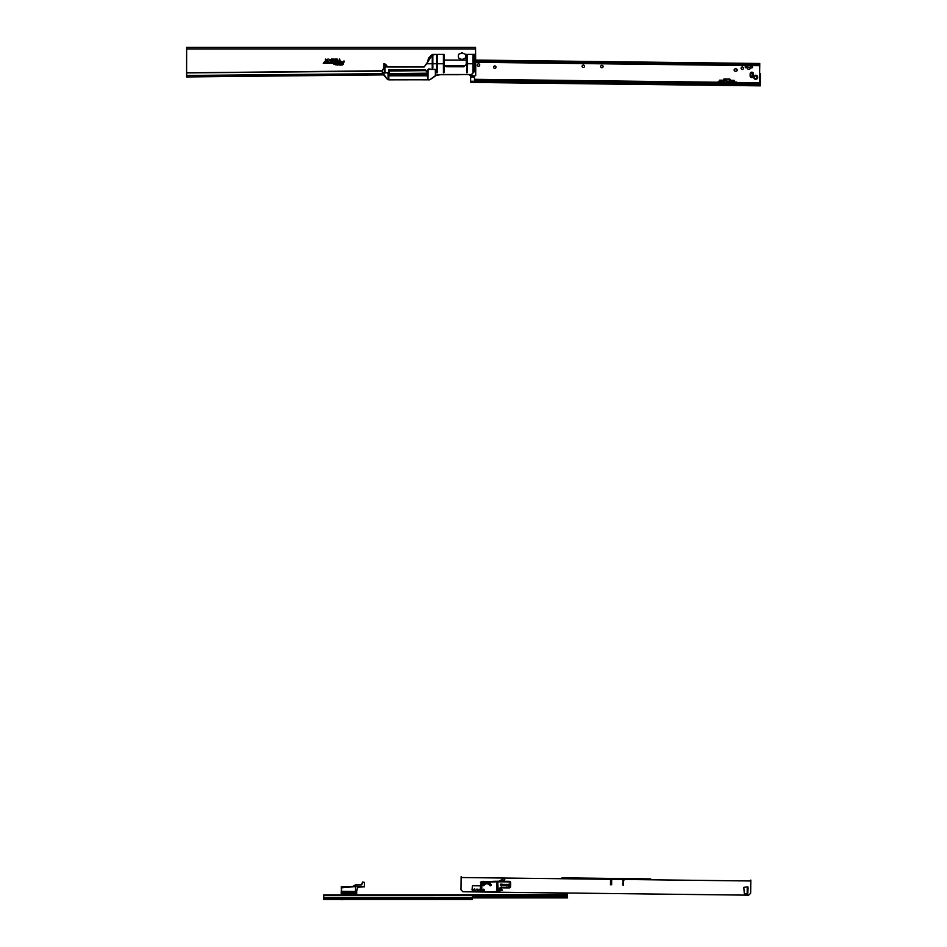 <?xml version="1.0" encoding="UTF-8"?>
<svg xmlns="http://www.w3.org/2000/svg" width="947" height="947" viewBox="0 0 947 947"><rect width="100%" height="100%" fill="white"/><g stroke="black" fill="none" stroke-linecap="round" stroke-linejoin="round"><path stroke-width="1.42" d="M463.651 58.809A3.101 3.101 0 0 1 462.775 59.188A0.852 0.852 0 0 1 461.225 59.188A3.101 3.101 0 0 1 460.337 58.809A1.941 1.941 0 0 0 459.129 58.513A3.681 3.681 0 0 1 459.129 53.884A1.941 1.941 0 0 0 460.337 53.6A3.101 3.101 0 0 1 461.225 53.21A0.852 0.852 0 0 1 462.775 53.21A3.101 3.101 0 0 1 463.651 53.6A1.941 1.941 0 0 0 464.859 53.884A3.681 3.681 0 0 1 464.859 58.513A1.941 1.941 0 0 0 463.651 58.809A1.941 1.941 0 0 1 464.859 58.513M425.369 69.96L388.672 69.971L388.838 79.773L387.524 79.501L389.264 79.844L387.524 79.501L383.571 74.872L186.63 76.944L186.618 75.476L186.606 76.944L186.63 47.35L475.548 47.35L475.643 60.075L759.766 63.485L759.754 64.526L475.666 61.082M427.239 74.422L389.288 74.813M382.387 73.665L186.618 75.476L186.618 72.907L382.339 71.096M341.784 64.751A1.503 1.503 0 0 0 343.228 63.65L343.844 61.366L343.181 62.727L341.985 62.727L342.956 63.567A1.207 1.207 0 0 1 341.772 64.467L339.393 64.751L341.784 64.81A1.551 1.551 0 0 0 343.276 63.662L343.844 61.366M340.944 63.011L341.145 62.277A0.722 0.722 0 0 0 340.435 61.366L339.476 61.366L339.038 63.011L339.701 61.662L340.861 62.206L340.648 63.011L341.192 62.301A0.781 0.781 0 0 0 340.435 61.318L339.476 61.366M337.57 64.751L338.233 62.277A0.722 0.722 0 0 0 337.534 61.366L337.274 64.751L338.292 62.301A0.781 0.781 0 0 0 337.534 61.318L337.239 61.366M335.676 63.887L336.102 62.277A0.722 0.722 0 0 0 335.404 61.366L335.38 63.887L334.35 64.171L336.398 64.171L335.676 63.887L336.161 62.301A0.781 0.781 0 0 0 335.404 61.318L335.108 61.366M331.9 63.011L333.273 63.011A0.829 0.829 0 0 0 334.09 62.194A0.829 0.829 0 0 0 333.273 61.366L331.036 61.366L330.752 62.395L329.343 62.727L330.337 63.011A0.722 0.722 0 0 0 331.036 62.478L331.249 61.662L333.273 61.662L333.273 62.727L331.793 63.07L333.273 63.07A0.876 0.876 0 0 0 334.149 62.194A0.876 0.876 0 0 0 333.273 61.318L331.036 61.366M326.289 63.011L327.662 63.011A0.829 0.829 0 0 0 328.491 62.194A0.829 0.829 0 0 0 327.662 61.366L325.425 61.366L325.141 62.395L323.732 62.727L324.726 63.011A0.722 0.722 0 0 0 325.425 62.478L325.65 61.662L327.662 61.662L327.662 62.727L326.194 63.07L327.662 63.07A0.876 0.876 0 0 0 328.538 62.194A0.876 0.876 0 0 0 327.662 61.318L325.425 61.366M335.854 60.099L336.114 59.483M343.501 61.318L343.181 62.727M343.134 62.668L341.985 62.727M341.831 63.07L343.098 63.011M343.027 63.07L342.897 63.556A1.16 1.16 0 0 1 341.772 64.42L339.476 64.467M339.334 64.81L341.784 64.81M339.44 61.318L339.038 63.011M339.381 63.07L339.701 61.662M339.748 61.709L340.813 62.194L340.648 63.011M337.085 61.709L337.901 62.194L337.274 64.751M334.954 61.709L335.783 62.194L335.38 63.887L334.35 64.171M334.279 64.23L335.297 64.171M335.487 64.81L335.605 64.171M335.64 64.23L336.398 64.171M336.552 63.84L335.747 63.84M330.988 61.318L330.704 62.384L329.343 62.727M329.201 63.07L330.337 63.07A0.781 0.781 0 0 0 331.083 62.49L331.249 61.662M331.296 61.709L333.273 61.709L333.273 62.668L332.456 62.727M332.693 62.478L331.793 63.07M325.377 61.318L325.093 62.384L323.732 62.727M323.59 63.07L324.726 63.07A0.781 0.781 0 0 0 325.472 62.49L325.65 61.662M325.685 61.709L327.662 61.709L327.662 62.668L326.845 62.727M326.597 62.478L326.194 63.07M325.508 59.472L325.508 60.111M326.751 59.673L327.141 59.152L327.307 59.945L326.656 59.945L327.212 59.128L327.366 59.945L326.703 59.649M330.408 59.685L330.018 60.206L329.852 59.412L330.503 59.412L329.947 60.229L329.793 59.412L330.456 59.708M333.498 59.116L333.498 60.241L332.74 59.318L332.622 60.241L332.622 59.116L333.38 60.04L333.557 59.069L333.557 60.288L332.799 59.483L332.575 60.288L332.575 59.069L333.332 59.874L333.557 59.069M335.179 60.123L334.836 59.116L335.226 60.288L334.563 60.288L334.788 59.069L335.226 60.075M336.374 59.116L335.913 60.241L335.333 59.116L336.445 59.069L335.948 60.288L335.25 59.069L336.445 59.069M339.76 59.554L339.062 60.241L339.417 59.081L339.819 60.288L339.417 59.259L339.014 60.288L339.417 59.034L339.819 59.554M343.465 63.709L344.152 61.129L343.359 61.129L342.992 62.49L341.796 62.49L341.595 63.248L342.719 63.508A0.971 0.971 0 0 1 341.772 64.23L339.286 64.23L339.085 65L341.784 65A1.74 1.74 0 0 0 343.465 63.709L344.223 61.082L341.76 62.431L341.524 63.307L342.672 63.496A0.923 0.923 0 0 1 341.772 64.171L339.251 64.171L339.014 65.047L341.784 65.047A1.787 1.787 0 0 0 343.512 63.721M341.37 62.348A0.971 0.971 0 0 0 340.435 61.129L339.298 61.129L338.73 63.248L339.523 63.248L339.89 61.898L340.624 62.147L340.328 63.248L341.417 62.36A1.018 1.018 0 0 0 340.435 61.082L339.263 61.082L338.659 63.307L339.559 63.307L339.926 61.946L340.269 63.307L341.417 62.36M338.47 62.348A0.971 0.971 0 0 0 337.534 61.129L336.966 65L337.759 65L338.517 62.36A1.018 1.018 0 0 0 337.534 61.082L336.777 61.946L337.677 62.135L336.895 65.047L337.795 65.047L338.517 62.36M336.339 62.348A0.971 0.971 0 0 0 335.404 61.129L334.717 61.898L335.593 62.147L335.191 63.65L334.042 64.42L336.587 64.42L336.386 62.36A1.018 1.018 0 0 0 335.404 61.082L334.646 61.946L335.546 62.135L335.155 63.591L333.971 64.467L336.623 64.467L336.386 62.36M333.273 63.248A1.065 1.065 0 0 0 334.338 62.194A1.065 1.065 0 0 0 333.273 61.129L330.846 61.129L328.952 63.248L330.337 63.248A0.971 0.971 0 0 0 331.261 62.538L333.273 61.898L331.438 63.248L333.273 63.307A1.113 1.113 0 0 0 334.386 62.194A1.113 1.113 0 0 0 333.273 61.082L330.811 61.082L328.893 63.307L330.337 63.307A1.018 1.018 0 0 0 331.32 62.549L333.273 61.946L331.343 63.307L333.273 63.307M327.662 63.248A1.065 1.065 0 0 0 328.727 62.194A1.065 1.065 0 0 0 327.662 61.129L325.235 61.129L323.353 63.248L324.726 63.248A0.971 0.971 0 0 0 325.661 62.538L327.662 61.898L325.827 63.248L327.662 63.307A1.113 1.113 0 0 0 328.775 62.194A1.113 1.113 0 0 0 327.662 61.082L325.2 61.082L323.282 63.307L324.726 63.307A1.018 1.018 0 0 0 325.709 62.549L327.662 61.946L325.732 63.307L327.662 63.307M337.191 59.116L337.191 60.241L336.564 59.945L337.239 59.069L337.239 60.288L336.516 59.945L337.239 59.069M332.279 59.116L332.279 60.241L331.616 59.945L332.326 59.069L332.326 60.288L331.509 59.069L332.326 59.069M329.094 60.135L328.81 59.034L329.13 60.158M326.028 59.519L325.389 60.277L325.389 59.116L326.076 59.543L325.342 60.324L325.342 59.069L326.076 59.543M464.444 74.576L458.407 74.73L464.444 74.576M388.838 70.042L388.838 79.773L388.601 70.042L388.933 75.819L427.061 75.819L427.251 73.108M400.77 75.796L423.936 75.819M426.032 75.819L427.239 75.701L427.251 71.712L426.138 71.108M435.904 75.275L429.772 79.844L437.265 74.73L458.431 74.73M468.848 74.683L470.671 75.819A1.16 1.16 0 0 0 471.819 76.991L473.559 77.015A0.971 0.971 0 0 1 474.518 77.997L474.494 79.512L722.431 82.484L722.407 83.644L474.483 80.673L474.494 79.512M444.19 60.087L466.315 60.087L466.362 54.393L466.267 64.372L466.315 60.135L444.19 60.135M439.976 54.358L431.856 54.843L428.435 58.205L427.724 61.863L424.173 66.953L387.69 66.953L385.559 64.254L387.69 66.988L424.173 66.988L426.647 63.769L432.234 63.769L432.566 54.784L432.897 67.876L432.223 67.876L432.294 55.139L432.909 55.139L432.223 55.139L432.294 56.524M475.714 64.929L475.477 54.358L475.725 70.989L474.222 71.534L475.643 71.605L475.702 75.5L474.21 76.162L475.702 75.5L475.749 64.929L474.459 64.929L474.317 54.393L475.477 54.358L473.417 54.358L473.689 57.98L473.417 54.796M466.315 64.372L463.876 66.752L466.315 64.372L466.362 54.393L473.417 54.358M387.773 72.86L383.369 72.824L382.931 74.174L387.524 79.501L382.979 73.215L388.01 72.694L388.128 79.773L382.931 74.186L383.369 72.824M430.376 56.642L428.47 58.217L430.79 56.642M390.72 69.971L389.193 69.971M389.3 70.137L389.288 75.819M383.831 66.254L383.866 63.804L384.719 63.769L387.69 66.988M383.819 66.491L383.866 63.804L384.719 63.769M383.866 63.804L383.784 68.859L382.328 70.445L382.387 74.15L382.399 72.694L388.01 72.694M444.143 54.358L444.179 63.769L444.143 54.358M387.583 79.453L426.399 79.844M428.032 73.262L427.902 79.844L429.772 79.844L427.973 79.773L428.068 69.427L427.973 79.773M468.86 74.754L474.21 76.162L468.883 74.576M425.984 70.22L426.399 71.439M389.241 75.819L389.193 70.137M465.486 65.556L444.96 65.556M466.764 56.524L466.847 72.824L467.451 72.599L467.451 56.524M466.764 55.139L467.451 55.139M473.003 56.524L473.003 72.599L473.689 72.599L473.086 72.824M473.003 55.139L473.689 55.139M443.409 55.139L443.421 72.824L444.025 72.599L444.025 56.524M436.638 56.524L436.721 72.824L437.325 72.599L437.325 56.524M384.967 66.953L384.423 71.865L384.695 64.467L385.038 71.865L384.352 71.865L384.34 64.739L385.05 64.739L385.027 66.953L387.43 66.906L384.719 63.804M383.855 68.835L382.328 70.445L384.423 66.953M426.505 71.712L427.571 71.712L427.736 79.844M428.458 69.001L435.312 69.403L428.032 69.427L427.748 79.773L388.886 79.844M463.758 74.576L441.539 74.505L435.703 75.429L435.312 69.403L435.431 75.535L435.312 69.403M474.222 71.534L471.547 74.505L441.539 74.505M445.848 66.503L444.486 65.13M432.684 54.393L426.612 63.757L432.684 54.393L444.096 54.393M436.638 55.139L437.325 55.139M443.374 55.139L444.025 55.139L443.374 55.139M474.542 70.918L474.317 54.358M427.393 71.712L427.665 79.773M441.598 74.576L471.559 74.576L474.269 71.676L474.234 63.769L474.483 70.989M475.619 75.5L474.198 76.091M474.281 71.605L471.547 74.505M382.446 70.244L382.363 72.682M444.226 64.432L444.226 63.769L444.19 64.432M473.689 71.676L473.689 57.98M432.838 55.139L432.838 67.876L432.282 63.769M474.104 54.358L473.666 63.769M474.447 63.769L474.246 54.358M463.876 66.752L446.558 66.752L463.876 66.787M383.949 63.769L383.807 66.953M435.49 75.594L429.76 79.773M388.258 79.773L388.057 73.262M384.423 66.041L384.34 64.739L385.05 64.739M742.259 69.391A1.196 1.196 0 0 0 743.478 68.208A1.196 1.196 0 0 0 742.294 66.988A1.196 1.196 0 0 1 743.478 68.208A1.196 1.196 0 0 1 742.259 69.391A1.196 1.196 0 0 1 741.075 68.172A1.196 1.196 0 0 1 742.294 66.988M583.316 65.083A1.196 1.196 0 0 0 582.097 66.266A1.196 1.196 0 0 0 583.281 67.486A1.196 1.196 0 0 1 582.097 66.266A1.196 1.196 0 0 1 583.316 65.083A1.196 1.196 0 0 1 584.5 66.302A1.196 1.196 0 0 1 583.281 67.486M601.901 65.307A1.196 1.196 0 0 0 600.694 66.491A1.196 1.196 0 0 0 601.878 67.711A1.196 1.196 0 0 1 600.694 66.491A1.196 1.196 0 0 1 601.901 65.307A1.196 1.196 0 0 1 603.085 66.527A1.196 1.196 0 0 1 601.878 67.711M735.298 68.882A1.16 1.16 0 0 0 734.126 70.031A1.16 1.16 0 0 0 735.274 71.203A1.16 1.16 0 0 1 734.126 70.031A1.16 1.16 0 0 1 735.298 68.882L736.068 68.894A1.16 1.16 0 0 1 737.216 70.066A1.16 1.16 0 0 1 736.044 71.214A1.16 1.16 0 0 0 737.216 70.066A1.16 1.16 0 0 0 736.068 68.894M736.683 82.069L735.63 81.975A7.363 7.363 0 0 1 736.683 82.069L736.683 82.649M719.069 81.856L718.004 81.762A7.363 7.363 0 0 1 719.069 81.856M478.531 66.231A1.196 1.196 0 0 1 477.347 65.012A1.196 1.196 0 0 1 478.555 63.828A1.196 1.196 0 0 1 479.738 65.047A1.196 1.196 0 0 1 478.531 66.231M494.772 68.362A1.196 1.196 0 0 1 493.588 67.142A1.196 1.196 0 0 1 494.796 65.959A1.196 1.196 0 0 1 495.991 67.178A1.196 1.196 0 0 1 494.772 68.362M746.153 67.853A0.971 0.971 0 0 1 745.194 66.87A0.971 0.971 0 0 1 746.177 65.911A0.971 0.971 0 0 1 747.136 66.894A0.971 0.971 0 0 1 746.153 67.853M751.575 67.912A0.971 0.971 0 0 1 750.616 66.941A0.971 0.971 0 0 1 751.598 65.982A0.971 0.971 0 0 1 752.557 66.965A0.971 0.971 0 0 1 751.575 67.912M748.852 69.474A1.196 1.196 0 0 1 747.657 68.255A1.196 1.196 0 0 1 748.876 67.071A1.196 1.196 0 0 1 750.06 68.291A1.196 1.196 0 0 1 748.852 69.474M757.02 77.275A1.302 1.302 0 0 1 755.706 78.554A1.302 1.302 0 0 1 754.428 77.24A1.302 1.302 0 0 1 755.742 75.961A1.302 1.302 0 0 1 757.02 77.275M757.564 77.287A1.835 1.835 0 0 0 755.753 75.417A1.835 1.835 0 0 0 753.883 77.24A1.835 1.835 0 0 0 755.706 79.098A1.835 1.835 0 0 0 757.564 77.287M753.433 75.973A1.645 1.645 0 0 1 751.776 77.595A1.645 1.645 0 0 1 750.142 75.938L750.166 73.807A1.645 1.645 0 0 1 751.835 72.173A1.645 1.645 0 0 1 753.457 73.842L753.433 75.973M731.191 82.578L731.167 83.75L759.518 84.082L759.53 82.922L730.03 82.365M723.579 82.282L722.431 82.484M731.167 83.75L728.728 83.715M728.74 82.519L728.74 83.277L722.407 83.644M730.291 82.578L730.244 83.738A1.196 1.196 0 0 1 729.403 83.372L728.74 82.744M724.869 82.697L724.195 83.312A1.196 1.196 0 0 1 723.342 83.656L723.319 82.484M475.69 62.289L758.002 65.674L759.743 65.686L759.754 64.526L475.666 61.129M758.002 65.674L758.026 64.503M759.53 82.922L759.743 64.834M736.044 71.214L735.274 71.203M475.643 60.348L759.766 63.745L475.643 60.075M760.275 85.846L760.275 85.064L760.275 85.846L759.115 85.834L759.115 85.052L760.275 85.064L760.405 74.221L760.287 84.685L470.6 81.229L470.671 75.239L470.6 81.62L471.76 81.631L471.748 82.413L470.588 82.389L470.6 81.62M753.232 72.978L750.426 72.943L753.232 72.978M753.362 74.92A1.563 1.563 0 0 0 751.823 73.333A1.563 1.563 0 0 0 750.249 74.884A1.563 1.563 0 0 0 751.788 76.458A1.563 1.563 0 0 0 753.362 74.92M753.031 74.908A1.219 1.219 0 0 0 751.823 73.677A1.219 1.219 0 0 0 750.58 74.884A1.219 1.219 0 0 0 751.788 76.127A1.219 1.219 0 0 0 753.031 74.908M759.115 85.834L471.748 82.413M759.115 85.052L471.76 81.631M760.405 74.221A1.16 1.16 0 0 0 759.648 73.12M756.854 76.624L756.842 77.926M754.593 77.891L754.605 76.6M723.674 82.105L719.057 82.401L719.613 80.175L723.544 80.223M722.679 80.211L722.668 81.182L723.532 81.193L719.341 81.182L719.613 80.175M730.113 81.264L730.977 81.276L730.989 80.306L734.055 80.353L734.564 81.631L734.552 82.235L730.101 82.188M730.125 80.306L730.989 80.306M731.155 80.317L731.143 81.276L734.043 81.312M719.602 81.146L722.502 81.182L722.514 80.211M719.069 81.442L719.341 80.519M734.055 80.353L734.564 81.631M734.316 80.696L734.304 81.359L730.113 81.312M734.552 82.235L730.291 82.531M724.857 83.229L724.869 82.472M728.74 83.277L724.857 83.703M727.332 82.093L727.284 81.466L727.332 82.093M728.397 81.478L728.752 82.176L728.397 81.478M729.711 82.531L730.113 79.288L726.538 79.075L723.887 79.051L726.396 81.134L723.615 79.359L723.899 82.46L723.946 78.968L729.758 79.039L730.101 82.14L723.899 82.46M724.704 81.146L724.822 82.188L724.076 82.152L723.721 80.235L724.55 81.146L724.846 80.246M726.538 79.003L726.432 81.099L726.538 79.003L725.781 78.992M724.822 82.188L723.721 81.655L724.36 81.134M724.384 81.134L723.91 80.246M724.384 81.335L724.668 81.987L724.704 81.347L723.887 81.655M724.692 81.987L724.348 81.335M729.806 82.413L729.415 81.146L726.444 81.099L726.444 82.377L729.391 82.413L729.415 81.193L726.467 81.111L726.444 82.484L723.851 82.342M470.245 899.413L344.448 899.413M323.732 899.413L472.458 899.413L472.458 894.962L323.732 894.962L323.732 899.413L336.801 899.413M342.068 899.579L344.258 899.413M339.322 899.413L341.157 899.413M418.775 894.962L567.502 894.382L567.502 897.874L472.458 897.874M472.458 897.484L567.502 897.484M352.651 886.487L355.456 884.877L361.73 884.818L362.346 882.497M343.489 886.806L352.355 886.723L341.405 886.83L341.476 887.848L355.527 886.546L355.527 891.731L341.488 891.541L341.275 886.759M341.476 887.848L341.488 891.352L356.617 891.518L356.688 892.536L356.688 891.624M341.192 893.447L341.192 894.181L341.192 893.447M352.355 886.723L341.417 886.759L352.355 886.664L355.456 884.877L361.73 884.818L362.547 882.024L364.441 882.415L362.547 882.083L361.73 884.877L355.445 884.936L352.462 886.664M341.192 892.832L341.192 893.542L356.688 893.495L356.617 891.731L355.527 891.731L356.617 893.222L355.527 893.222L355.527 892.453L341.275 892.488L341.37 891.34L341.192 892.559M358.664 887.209L357.552 888.061L356.617 891.293L357.481 888.061L358.653 887.138L364.382 886.806L358.664 887.209L357.481 888.061M364.441 883.965L364.441 886.558L364.441 883.965M341.192 894.962L341.192 894.157L341.275 894.962M356.617 894.962L356.688 893.885L356.688 894.962M356.688 892.169L356.688 892.95L356.688 892.169M355.03 894.962L355.835 894.962M355.527 893.412L341.275 893.471L341.275 894.181L355.527 894.134L355.527 893.222L341.275 892.784M355.527 886.546L364.441 886.735L355.527 886.581L355.527 884.877L355.456 886.57M341.275 891.518L341.476 889.458M341.891 899.614L341.192 899.567M352.592 886.51L355.421 884.889L352.592 886.51M364.441 882.415L362.476 882.071M364.382 886.806L364.358 882.403M622.664 884.877L623.304 880.035L623.233 885.457M498.986 881.255L503.638 878.638A0.769 0.769 0 0 1 504.787 879.325A0.769 0.769 0 0 1 504.396 879.988L502.111 881.266M474.802 888.961L473.879 889.209A0.769 0.769 0 0 1 473.737 889.647L473.417 890.085A0.769 0.769 0 0 1 472.34 890.263A0.769 0.769 0 0 1 472.162 889.186L472.316 886.534A0.769 0.769 0 0 1 473.109 885.765L480.46 885.847L480.437 890.5A0.769 0.769 0 0 1 479.715 889.269L478.91 889.269A0.769 0.769 0 0 1 478.768 889.707L478.448 890.144A0.769 0.769 0 0 1 477.371 890.322A0.769 0.769 0 0 1 477.193 889.245L476.4 889.233A0.769 0.769 0 0 1 476.246 889.683L475.939 890.121A0.769 0.769 0 0 1 474.849 890.298A0.769 0.769 0 0 1 474.672 889.209L474.802 888.961M610.519 880.473L611.679 880.485L611.632 884.747L610.46 884.735L610.519 880.473M562.009 877.833L648.565 878.875M563.95 877.857L647.026 878.852M650.696 878.899L648.766 878.875M750.817 880.083L750.651 893.258L748.698 895.164L481.005 891.991L462.882 891.766L460.976 889.801L461.13 876.638M501.46 889.186L500.809 890.275L502.076 890.298L501.46 889.055L500.809 890.275M500.691 890.346L502.076 890.298M502.194 890.358L501.46 889.055M502.289 890.429L501.46 888.937L500.584 890.405L502.407 890.488L501.46 888.807L500.466 890.464L502.407 890.488M747.171 892.63L747.23 887.99L748.118 887.907L747.739 893.802L744.318 893.755L743.809 887.363L747.822 886.83L748.118 887.907L747.822 886.83M482.485 881.775A1.645 1.645 0 0 1 484.604 881.693A1.645 1.645 0 0 0 482.485 881.775M478.448 890.144A0.769 0.769 0 0 1 477.371 890.322A0.769 0.769 0 0 1 477.193 889.245L477.264 889.138M472.316 886.534A0.769 0.769 0 0 1 473.109 885.765L480.46 885.847M473.417 890.085A0.769 0.769 0 0 1 472.34 890.263A0.769 0.769 0 0 1 472.162 889.186L472.245 889.067M475.939 890.121A0.769 0.769 0 0 1 474.849 890.298A0.769 0.769 0 0 1 474.672 889.209L474.755 889.103M623.872 880.627L622.712 880.615M497.72 881.243L498.24 891.506L497.435 892.086L498.631 891.518A0.769 0.769 0 0 0 499.412 890.748L499.412 889.197A1.941 1.941 0 0 1 501.365 887.268L509.308 887.315A0.769 0.769 0 0 0 510.09 886.546L510.113 882.675A0.769 0.769 0 0 0 509.344 881.894L496.181 881.811L497.72 881.243M483.313 891.222L484.201 891.305L483.23 891.305L482.946 890.133L484.13 891.234L483.728 889.174L482.946 890.133L483.728 889.174L484.497 890.144L483.728 889.174M484.13 890.073L484.13 891.234M503.922 884.309L502.952 885.078L503.922 884.309L506.396 884.605L503.922 884.309M507.367 885.102L506.396 884.32L507.367 885.102L506.385 885.871L507.367 885.102L506.396 884.32L503.84 884.676M503.84 885.481L507.237 885.102M508.385 886.475L508.539 886.747A0.769 0.769 0 0 0 509.308 886.747A0.769 0.769 0 0 1 508.539 886.747L508.444 886.392M509.829 884.249L508.042 884.238L509.829 884.249L509.9 885.907L508.03 885.978L507.971 884.309L507.959 885.895L509.817 885.907L509.829 884.32L508.042 884.309L508.03 885.978M501.496 885.267L500.987 885.729A0.769 0.769 0 0 0 501.768 885.729A0.769 0.769 0 0 1 500.987 885.729L500.904 885.386M500.418 884.261L502.277 884.889L500.49 884.261L502.277 884.202L500.49 884.19M497.506 881.243L509.344 881.314A1.361 1.361 0 0 1 510.693 882.675L510.67 886.558A1.361 1.361 0 0 1 509.297 887.895L501.365 887.848A1.361 1.361 0 0 0 500.004 889.197L499.992 890.748A1.361 1.361 0 0 1 498.619 892.098L481.774 891.991L496.891 891.506L496.95 881.243M481.005 891.991L481.04 881.823L496.181 881.231M496.181 881.811L480.484 882.403M500.49 884.96L502.277 884.972M483.728 889.304L482.946 890.133M480.425 891.399L481.786 891.411L481.81 881.799M186.595 75.784L186.606 76.944M427.251 73.191L389.288 73.594M426.055 70.634L389.3 71.025M425.996 70.315L389.3 70.694M382.328 70.776L186.63 72.824M475.548 48.901L186.63 48.901M388.613 74.825L388.755 78.648M427.784 61.756L428.47 58.217M467.427 63.769L473.027 63.769M437.301 63.769L443.374 63.769M432.838 63.769L436.662 63.769M437.254 55.139L436.981 72.872L436.709 55.139M467.38 55.139L467.38 72.599L466.835 55.139M473.618 55.139L473.618 72.599L473.074 55.139M432.909 55.139L432.838 56.524M427.535 71.712L427.594 73.262M384.967 64.739L384.967 66.041M755.753 75.227A2.036 2.036 0 0 0 753.694 77.24A2.036 2.036 0 0 0 755.706 79.288A2.036 2.036 0 0 0 757.754 77.287A2.036 2.036 0 0 0 755.753 75.227M722.656 82.484L722.632 83.644M730.966 82.578L730.954 83.738M758.878 65.674L758.89 64.514M759.53 82.732L736.683 82.46M716.938 82.223L474.494 79.311M723.591 82.069L719.069 82.058M323.732 895.59L567.502 895.542M323.732 897.519L472.458 897.519M323.732 898.833L472.458 898.833M472.458 897.129L567.502 897.129M472.458 895.969L567.502 895.969M355.527 894.962L356.617 893.341L341.192 893.388M750.805 880.982L461.118 877.526M490.238 884.972L490.475 884.853A4.486 4.486 0 0 0 483.242 884.806L483.467 884.936A2.285 2.285 0 0 1 484.284 883.882A4.415 4.415 0 0 1 489.445 883.918A2.285 2.285 0 0 1 490.238 884.972L489.966 885.078A2.001 2.001 0 0 0 489.268 884.155A4.131 4.131 0 0 0 484.45 884.119A2.001 2.001 0 0 0 483.739 885.031L483.787 885.054A1.941 1.941 0 0 1 484.485 884.167A4.072 4.072 0 0 1 489.244 884.19A1.941 1.941 0 0 1 489.919 885.09L489.552 885.232A1.563 1.563 0 0 0 489.007 884.51A3.693 3.693 0 0 0 484.71 884.486A1.563 1.563 0 0 0 484.154 885.196A0.864 0.864 0 0 1 482.934 885.634A0.864 0.864 0 0 1 482.662 884.368A5.22 5.22 0 0 1 491.067 884.415A0.864 0.864 0 0 1 490.51 885.776A0.864 0.864 0 0 1 489.552 885.232M483.242 884.806L483.017 884.628A4.782 4.782 0 0 1 490.7 884.676A4.83 4.83 0 0 0 482.97 884.605L482.662 884.368M496.879 892.086L498.24 891.506M503.84 884.462L503.07 885.078M508.575 886.676A0.698 0.698 0 0 0 509.273 886.676M500.833 885.457L501.022 885.658A0.698 0.698 0 0 0 501.721 885.658M499.412 889.197L500.004 889.197M484.284 883.882L484.71 884.486M489.445 883.918L489.007 884.51M483.467 884.936L484.154 885.196M491.067 884.415L490.475 884.853"/></g></svg>
